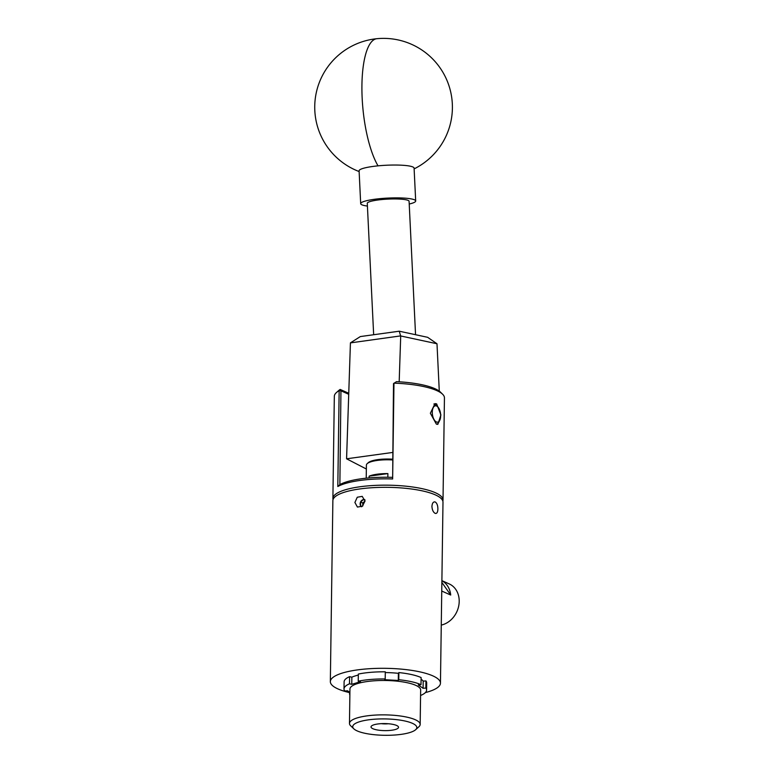 <?xml version="1.0" encoding="UTF-8"?>
<svg xmlns="http://www.w3.org/2000/svg" width="774" height="774" viewBox="0 0 774 774"><rect width="100%" height="100%" fill="white"/><g stroke="black" fill="none" stroke-linecap="round" stroke-linejoin="round"><path stroke-width="1.16" d="M415.551 334.707L409.088 201.298A20.927 3.212 177.2 0 0 394.305 198.947A20.927 3.212 177.2 0 0 370.959 201.298A20.927 3.212 177.2 0 0 367.282 203.32L373.658 334.726M367.418 206.068A27.535 4.228 -2.8 0 1 362.048 204.868A27.535 4.228 -2.8 0 1 360.684 203.639L359.097 170.793A27.535 4.228 -2.8 0 1 378.031 165.849A27.535 4.228 -2.8 0 1 412.726 166.913A27.535 4.228 -2.8 0 1 414.09 168.132L415.686 200.979A27.535 4.228 -2.8 0 1 409.214 204.036M360.684 203.639A27.535 4.228 -2.8 0 1 383.749 198.338A27.535 4.228 -2.8 0 1 414.322 199.75A27.535 4.228 -2.8 0 1 415.686 200.979M392.534 452.471L346.578 458.798L350.428 342.892L400.642 335.897L399.249 331.204L427.635 337.309L436.991 343.762L400.709 335.964L399.181 381.805M366.354 469.005L346.578 458.798M439.284 391.131L436.991 343.762M350.506 342.805L360.355 336.564L399.249 331.204M432.289 412.107A8.262 4.083 82.2 0 0 435.007 420.911A8.262 4.083 82.2 0 0 439.709 420.398A8.262 4.083 82.2 0 0 440.677 415.851A8.262 4.083 82.2 0 0 437.852 406.931A8.262 4.083 82.2 0 0 432.289 412.107M439.709 420.398L438.742 422.246A10.323 5.099 -97.8 0 1 436.797 424.258M433.885 403.989A10.323 5.099 -97.8 0 1 436.42 405.412L437.852 406.931M364.989 501.271A3.444 2.864 -65.9 0 0 364.225 501.755A3.444 2.864 -65.9 0 0 362.783 504.88A3.444 2.864 -65.9 0 0 362.909 505.761M364.835 499.636A3.976 3.299 -65.9 0 0 363.509 499.559A3.976 3.299 -65.9 0 0 360.568 501.987A3.976 3.299 -65.9 0 0 360.142 503.98A3.976 3.299 -65.9 0 0 360.626 505.809A3.976 3.299 -65.9 0 0 361.506 506.776M364.951 500.236L363.509 499.559L360.568 501.987L360.626 505.809L362.029 506.467M364.999 501.117L362.754 502.965L362.793 505.857M362.754 502.965L360.568 501.987M362.048 506.448L360.626 505.809M441.267 625.082A22.03 18.305 -65.9 0 0 451.174 619.693A22.03 18.305 -65.9 0 0 449.22 583.925L441.886 580.645M333.043 499.569A55.06 14.077 0.8 0 1 332.897 498.485A55.06 14.077 0.8 0 1 373.561 485.482A55.06 14.077 0.8 0 1 435.385 492.728A55.06 14.077 0.8 0 1 443.018 500.023A55.06 14.077 0.8 0 1 442.834 501.107M443.018 500.023L444.44 397.894A55.06 14.077 -179.2 0 0 442.593 394.208A55.06 14.077 -179.2 0 0 436.817 390.599A55.06 14.077 -179.2 0 0 393.976 383.159L392.641 478.971A55.06 14.077 -179.2 0 0 337.812 486.517L339.157 390.667A55.06 14.077 -179.2 0 0 336.4 392.573A55.06 14.077 -179.2 0 0 334.329 396.327L332.897 498.485M436.343 424.094L430.363 413.248L434.988 403.631L436.633 403.864L440.919 414.941L437.842 424.355L436.343 424.094M392.641 478.971L393.502 383.604L396.501 381.659A52.864 13.516 0.8 0 1 434.949 388.693A52.864 13.516 0.8 0 1 440.493 392.157L442.593 394.208M369.121 477.906L369.14 476.165A22.03 5.631 0.8 0 1 387.88 473.591L387.832 477.258M392.437 459.95A22.03 5.631 -179.2 0 0 367.215 463.645A22.03 5.631 -179.2 0 0 366.402 465.126L366.228 478.177M367.215 463.645L368.289 462.678A20.927 5.35 0.8 0 1 392.447 459.176M431.931 506.37C432.25 502.994 433.353 501.533 435.259 501.997C436.971 503.148 437.852 505.499 437.891 509.031C437.755 512.378 436.826 513.82 435.104 513.336C433.208 512.194 432.153 509.882 431.931 506.37M434.359 501.862L435.259 501.997M354.898 502.471L357.269 497.237L362.213 496.366L364.999 501.078L362.387 506.206L357.433 507.067L354.898 502.471M425.371 692.595A55.06 14.077 -179.2 0 0 440.454 683.161A55.06 14.077 -179.2 0 0 432.83 675.866A55.06 14.077 -179.2 0 0 371.007 668.62A55.06 14.077 -179.2 0 0 330.343 681.623A55.06 14.077 -179.2 0 0 337.967 688.928A55.06 14.077 -179.2 0 0 349.616 692.633M440.454 683.161L442.989 502.191A55.06 14.077 -179.2 0 0 435.356 494.886A55.06 14.077 -179.2 0 0 373.532 487.639A55.06 14.077 -179.2 0 0 332.868 500.652L330.343 681.623M435.956 513.472L435.104 513.336M353.167 725.354A32.044 8.195 -179.2 0 0 353.844 728.847A32.044 8.195 -179.2 0 0 384.659 735.3A32.044 8.195 -179.2 0 0 415.648 729.708A32.044 8.195 -179.2 0 0 416.383 728.866A32.044 8.195 -179.2 0 0 390.038 719.094A32.044 8.195 -179.2 0 0 353.167 725.354M353.844 728.847L350.699 725.828A35.352 9.036 0.8 0 1 349.471 723.419A35.352 9.036 0.8 0 1 349.954 721.978A35.352 9.036 0.8 0 1 387.793 714.944A35.352 9.036 0.8 0 1 420.166 724.406A35.352 9.036 0.8 0 1 419.692 725.857A35.352 9.036 0.8 0 1 418.879 726.776L415.648 729.708M420.166 724.406L420.65 690.021A35.352 9.036 -179.2 0 0 388.277 680.559A35.352 9.036 -179.2 0 0 350.428 687.593A35.352 9.036 -179.2 0 0 349.954 689.034L349.471 723.419M398.349 727.86A13.768 3.522 -179.2 0 0 398.059 726.36A13.768 3.522 -179.2 0 0 384.823 723.584A13.768 3.522 -179.2 0 0 371.51 725.993A13.768 3.522 -179.2 0 0 371.201 726.351A13.768 3.522 -179.2 0 0 382.511 730.55A13.768 3.522 -179.2 0 0 398.349 727.86M344.004 688.947L344.111 681.817A41.293 10.555 0.8 0 1 344.662 680.133A41.293 10.555 0.8 0 1 349.587 676.669L349.49 683.8A41.293 10.555 -179.2 0 0 344.565 687.264A41.293 10.555 -179.2 0 0 344.004 688.947A41.293 10.555 -179.2 0 0 344.759 691.008L347.516 690.776L349.906 692.44M358.333 674.067A41.293 10.555 0.8 0 1 385.297 671.832L385.2 678.972A41.293 10.555 -179.2 0 0 358.236 681.197L358.333 674.067M351.86 677.163L351.764 684.313L360.51 681.71L358.236 681.197M351.764 684.313L349.49 683.8M420.572 695.129L421.114 695.255A41.293 10.555 -179.2 0 0 426.59 690.108A41.293 10.555 -179.2 0 0 425.845 688.047L423.088 688.279L418.25 684.922L421.008 684.69A41.293 10.555 -179.2 0 0 398.774 679.727L398.291 680.462L384.717 679.707L385.2 678.972M349.616 692.237L349.587 694.365M421.085 679.214A38.439 9.83 -179.2 0 1 423.223 681.139L425.942 680.917A41.293 10.555 0.8 0 1 426.697 682.968L426.59 690.108M425.942 680.917L425.845 688.047M385.288 672.567A38.439 9.83 -179.2 0 1 398.397 673.322L398.871 672.587A41.293 10.555 0.8 0 1 421.114 677.56L421.008 684.69M398.871 672.587L398.774 679.727M381.359 723.651A8.262 2.109 -179.2 0 0 388.287 723.748M398.387 673.312L398.291 680.462M423.185 681.091L423.088 688.279M358.323 675.073A38.439 9.83 -179.2 0 0 351.831 677.173L349.587 676.669M387.88 473.591L369.14 476.165M336.4 392.573L338.586 390.628A52.826 13.506 0.8 0 1 340.163 389.438L340.947 390.812L339.873 484.601A52.864 13.516 0.8 0 1 392.195 477.355M348.726 394.285L340.947 390.812L339.157 390.667L340.163 389.438L348.755 393.279M339.631 484.863L337.812 486.517M441.886 580.694A22.03 18.305 114.1 0 1 450.71 595.042L441.741 591.036M450.71 595.042L441.867 582.387M414.129 168.877A68.828 68.828 0 0 0 376.88 38.7A68.828 20.695 84.4 0 0 362.164 98.163A68.828 20.695 84.4 0 0 378.031 165.849M376.88 38.7A68.828 68.828 0 0 0 359.126 171.547"/></g></svg>
